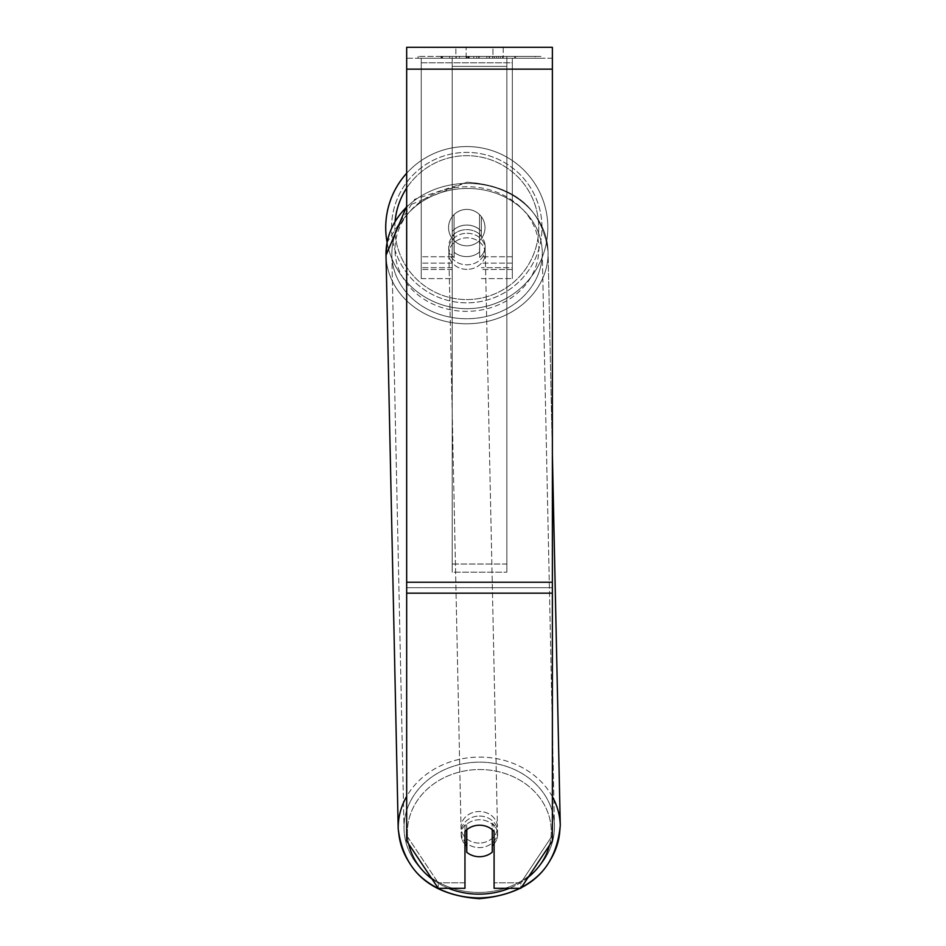 <?xml version="1.0" encoding="UTF-8"?>
<svg xmlns="http://www.w3.org/2000/svg" width="946" height="946" viewBox="0 0 946 946"><rect width="100%" height="100%" fill="white"/><g stroke="black" fill="none" stroke-linecap="round" stroke-linejoin="round"><path stroke-width="0.71" stroke-dasharray="4.73 3.55" d="M452.212 231.38A18.211 15.775 0 0 1 466.78 225.065A18.211 15.775 0 0 1 481.348 231.38L481.348 216.681A18.211 18.211 0 0 0 452.212 216.681L452.212 235.932A18.211 15.775 0 0 1 466.78 229.63A18.211 15.775 0 0 1 481.348 235.932L481.348 216.681A18.211 18.211 0 0 0 452.212 216.681L452.212 235.932A18.211 15.775 180 0 1 466.78 229.63A18.211 15.775 180 0 1 481.348 235.932L481.348 216.681A18.211 18.211 0 0 0 452.212 216.681L452.212 231.38A18.211 15.775 180 0 1 466.78 225.065A18.211 15.775 -1.2 0 1 479.527 229.511L479.646 234.975A18.211 15.775 -1.2 0 1 485.109 245.925A18.211 15.775 -1.2 0 1 479.646 257.501L479.527 252.038A18.211 15.775 -1.2 0 1 466.78 256.614A18.211 15.775 -1.2 0 1 454.033 252.18L454.151 257.643A18.211 15.775 -1.2 0 1 448.688 246.693A18.211 15.775 -1.2 0 1 454.151 235.116L454.033 229.653A18.211 15.775 -1.2 0 1 466.78 225.065A18.211 15.775 180 0 1 481.348 231.38L481.348 216.681A18.211 18.211 0 0 0 452.212 216.681L452.212 231.38M512.318 62.779L512.318 278.609L512.318 58.226L512.318 278.609L512.318 58.226L512.318 62.779L421.242 62.779L421.242 278.609L421.242 58.226L421.242 269.504L421.242 58.226L421.242 269.504L421.242 58.226L421.242 62.779L512.318 62.779L512.318 267.683L481.348 267.683L512.318 267.683L512.318 263.13L512.318 269.504L512.318 58.226L421.242 58.226L421.242 278.609L421.242 58.226L512.318 58.226L421.242 58.226L512.318 58.226L512.318 269.504L512.318 62.779M479.338 816.067A18.211 15.775 -1.2 0 1 497.549 831.451A18.211 15.775 -1.2 0 1 479.338 847.616A18.211 15.775 -1.2 0 1 461.128 832.232A18.211 15.775 -1.2 0 1 479.338 816.067A18.211 15.775 178.8 0 1 497.549 831.451A18.211 15.775 178.8 0 1 479.338 847.616A18.211 15.775 178.8 0 1 461.128 832.232A18.211 15.775 178.8 0 1 479.338 816.067M464.959 844.27A18.211 15.775 -1.2 0 1 461.187 834.963A18.211 15.775 -1.2 0 1 466.65 823.375L466.78 829.713M473.13 826.213A18.211 15.775 -1.2 0 1 479.527 825.172A18.211 15.775 -1.2 0 1 492.275 829.618L492.275 829.713M466.65 829.831L466.65 823.375A18.211 15.775 178.8 0 0 461.187 834.963L461.128 832.232L461.187 834.963A18.211 15.775 178.8 0 0 466.65 845.901L466.78 852.275A18.211 15.775 178.8 0 0 479.527 856.721A18.211 15.775 178.8 0 0 492.275 852.145L492.145 823.245A18.211 15.775 178.8 0 1 497.608 834.183A18.211 15.775 -1.2 0 0 492.145 823.245L492.145 845.771A18.211 15.775 -1.2 0 0 492.275 845.653M466.78 852.275L466.78 829.748A18.211 15.775 178.8 0 1 479.527 825.172A18.211 15.775 178.8 0 1 492.275 829.618L492.145 845.771A18.211 15.775 178.8 0 0 497.608 834.183L497.549 831.451L497.608 834.183A18.211 15.775 -1.2 0 1 494.096 843.797M466.957 233.272A18.211 15.775 -1.2 0 1 485.168 248.656A18.211 15.775 -1.2 0 1 466.957 264.809A18.211 15.775 -1.2 0 1 448.747 249.425A18.211 15.775 -1.2 0 1 466.957 233.272A18.211 15.775 178.8 0 1 485.168 248.656A18.211 15.775 178.8 0 1 466.957 264.809A18.211 15.775 178.8 0 1 448.747 249.425A18.211 15.775 178.8 0 1 466.957 233.272M454.033 229.653L454.033 252.18A18.211 15.775 178.8 0 0 466.78 256.614A18.211 15.775 178.8 0 0 479.527 252.038L479.527 229.511A18.211 15.775 178.8 0 0 466.78 225.065A18.211 15.775 178.8 0 0 454.033 229.653L454.151 257.643L454.033 229.653M479.646 234.975L479.646 257.501A18.211 15.775 178.8 0 0 485.109 245.925L485.168 248.656L485.109 245.925A18.211 15.775 178.8 0 0 479.646 234.975L479.646 257.501L479.646 234.975M467.052 269.362A18.211 15.775 -1.2 0 1 448.842 253.977A18.211 15.775 -1.2 0 1 467.052 237.824A18.211 15.775 -1.2 0 1 485.263 253.209A18.211 15.775 -1.2 0 1 467.052 269.362A18.211 15.775 178.8 0 1 448.842 253.977A18.211 15.775 178.8 0 1 467.052 237.824A18.211 15.775 178.8 0 1 485.263 253.209A18.211 15.775 178.8 0 1 467.052 269.362M479.244 843.063A18.211 15.775 -1.2 0 1 461.033 827.679A18.211 15.775 -1.2 0 1 479.244 811.514A18.211 15.775 -1.2 0 1 497.442 826.899A18.211 15.775 -1.2 0 1 479.244 843.063A18.211 15.775 178.8 0 1 461.033 827.679A18.211 15.775 178.8 0 1 479.244 811.514A18.211 15.775 178.8 0 1 497.442 826.899A18.211 15.775 178.8 0 1 479.244 843.063M479.244 892.433A75.219 65.144 -1.2 0 1 404.037 828.885A75.219 65.144 -1.2 0 1 479.244 762.145A75.219 65.144 -1.2 0 1 554.439 825.692A75.219 65.144 -1.2 0 1 479.244 892.433A75.219 65.144 178.8 0 1 404.037 828.885A75.219 65.144 178.8 0 1 479.244 762.145A75.219 65.144 178.8 0 1 554.439 825.692A75.219 65.144 178.8 0 1 479.244 892.433M467.052 188.443A75.219 65.144 -1.2 0 1 542.259 251.991A75.219 65.144 -1.2 0 1 467.052 318.743A75.219 65.144 -1.2 0 1 391.845 255.195A75.219 65.144 -1.2 0 1 467.052 188.443A75.219 65.144 178.8 0 1 542.259 251.991A75.219 65.144 178.8 0 1 467.052 318.743A75.219 65.144 178.8 0 1 391.845 255.195A75.219 65.144 178.8 0 1 467.052 188.443M540.958 56.405L418.097 56.405L540.958 56.405L540.958 58.226L418.097 58.226L540.958 58.226M418.097 56.405L418.097 58.226M552.381 58.226L406.674 58.226L406.674 47.3L406.674 69.153L406.674 47.3L552.381 47.3L552.381 58.226L406.674 58.226L406.674 840.982L406.674 587.703L406.674 835.519L438.223 882.843L406.674 835.519L406.674 840.982L438.223 888.306L438.223 882.843L438.223 888.306L464.959 888.306L464.959 831.522A18.211 15.775 180 0 1 479.527 825.208A18.211 15.775 180 0 1 494.096 831.522L494.096 826.059A18.211 15.775 180 0 0 464.959 826.059L464.959 882.843L438.223 882.843L464.959 882.843L464.959 888.306L464.959 826.059A18.211 15.775 0 0 1 479.527 819.744A18.211 15.775 0 0 1 494.096 826.059L494.096 888.306L520.832 888.306L520.832 882.843L494.096 882.843L520.832 882.843L520.832 888.306L552.381 840.982L552.381 58.226M473.84 58.226L515.369 58.226L473.84 58.226L473.84 56.405L442.515 56.405L442.515 58.226L515.369 58.226L442.444 58.226L515.369 58.226L442.515 58.226L442.515 56.405L494.557 56.405L494.557 58.226L494.557 56.405L515.369 56.405L515.369 58.226L515.369 56.405L442.444 56.405L442.444 58.226L442.444 56.405L515.369 56.405L515.369 58.226L515.369 56.405L502.444 56.405L502.444 58.226L502.444 56.405L515.369 56.405L515.369 58.226L515.369 56.405L442.515 56.405L442.515 58.226L442.515 56.405L515.369 56.405L515.369 58.226L515.369 56.405L473.84 56.405M492.937 58.226L455.854 58.226L503.213 58.226L492.937 58.226L492.937 47.3L503.213 47.3L455.854 47.3L503.213 47.3L492.937 47.3L492.937 58.226M455.854 58.226L466.13 58.226L455.854 58.226L455.854 47.3L455.854 58.226M506.855 58.226L452.212 58.226L535.247 58.226L452.212 58.226L452.212 56.405L452.212 572.188L452.212 58.226L506.855 58.226L506.855 56.405L506.855 58.226L506.855 56.405L452.212 56.405L506.855 56.405L506.855 58.226L506.855 56.405L535.247 56.405L535.247 58.226L535.247 56.405L452.212 56.405L506.855 56.405L506.855 564.029L452.212 564.029L452.212 58.226L452.212 66.397L506.855 66.397L506.855 58.226L506.855 572.188L452.212 572.188L452.212 66.397L506.855 66.397L506.855 58.226M500.387 58.226L441.061 58.226L500.387 58.226L500.387 56.405L516.823 56.405L516.823 58.226M466.13 58.226L466.13 47.3L466.13 58.226M552.381 582.239L552.381 69.153L552.381 593.166L552.381 582.239L406.674 582.239M552.381 835.519L552.381 587.703L552.381 840.982L552.381 835.519L520.832 882.843L552.381 835.519M466.674 56.405L514.754 56.405L441.747 56.405L466.674 56.405L466.674 58.226L514.754 58.226L466.674 58.226M449.669 56.405L449.669 58.226M441.747 56.405L441.747 58.226L441.747 56.405M514.754 56.405L514.754 58.226L492.653 58.226L514.754 58.226L514.754 56.405M492.653 56.405L492.653 58.226L492.653 56.405M489.307 56.405L489.307 58.226M535.247 56.405L506.855 56.405L535.247 56.405M466.248 56.405L486.823 56.405L466.248 56.405L466.248 58.226L486.823 58.226L466.248 58.226M486.823 56.405L486.823 58.226L486.823 56.405M469.062 56.405L478.735 56.405L469.062 56.405L469.062 58.226L459.484 58.226L478.735 58.226L469.062 58.226M516.823 56.405L441.061 56.405L468.022 56.405L459.484 56.405L459.484 58.226M459.484 56.405L478.735 56.405L478.735 58.226L478.735 56.405L498.412 56.405L498.412 58.226M488.313 56.405L515.369 56.405L488.313 56.405L488.313 58.226M496.532 56.405L496.532 58.226M515.369 56.405L515.369 58.226L515.369 56.405M472.078 56.405L442.515 56.405L442.515 58.226L442.515 56.405L472.078 56.405L472.078 58.226M441.061 56.405L441.061 58.226M456.256 56.405L456.256 58.226M468.022 56.405L468.022 58.226M498.412 56.405L489.555 56.405L489.555 58.226M489.555 56.405L500.387 56.405M468.14 58.226L459.271 58.226L476.796 58.226L468.14 58.226L468.14 56.405L459.271 56.405L459.271 58.226L459.271 56.405L476.796 56.405L476.796 58.226L476.796 56.405L468.14 56.405M512.318 58.226L421.242 58.226L512.318 58.226M406.674 173.236A81.049 81.049 0 0 1 547.829 227.619A81.049 81.049 0 0 0 466.78 146.559A81.049 81.049 0 0 0 385.732 227.619A81.049 81.049 0 0 0 466.78 308.668A81.049 81.049 0 0 0 547.829 227.619A81.049 81.049 0 0 1 387.08 242.353L414.774 199.251L467.005 182.176C515.274 185.688 542.295 208.924 548.077 251.873A81.049 70.193 -1.2 0 1 467.052 323.78A81.049 70.193 -1.2 0 1 386.015 255.314A81.049 70.193 178.8 0 1 467.052 183.406A81.049 70.193 -1.2 0 1 548.077 251.873A81.049 70.193 178.8 0 1 467.052 323.78A81.049 70.193 178.8 0 1 386.015 255.314L398.207 829.015A81.049 70.193 178.8 0 0 479.244 897.482A81.049 70.193 178.8 0 0 560.269 825.562A81.049 70.193 -1.2 0 0 479.244 757.096A81.049 70.193 178.8 0 0 406.674 796.414M484.991 227.619A18.211 18.211 0 0 1 466.78 245.83A18.211 18.211 0 0 1 448.57 227.619A18.211 18.211 0 0 1 466.78 209.397A18.211 18.211 0 0 1 479.527 240.627A18.211 18.211 0 0 1 448.57 227.619A18.211 18.211 0 0 1 479.527 214.612L479.527 240.627A18.211 18.211 0 0 1 454.033 240.627L454.033 214.612A18.211 18.211 0 0 1 484.991 227.619A18.211 18.211 0 0 1 466.78 245.83A18.211 18.211 0 0 1 448.57 227.619A18.211 18.211 0 0 1 466.78 209.397A18.211 18.211 0 0 1 479.527 240.627L479.527 214.612A18.211 18.211 0 0 1 466.78 245.83A18.211 18.211 0 0 1 454.033 214.612L454.033 240.627A18.211 18.211 0 0 1 466.78 209.397A18.211 18.211 0 0 1 484.991 227.619A18.211 18.211 0 0 1 466.78 245.83A18.211 18.211 0 0 1 448.57 227.619A18.211 18.211 0 0 1 466.78 209.397A18.211 18.211 0 0 1 484.991 227.619M479.527 214.612L479.527 240.627L479.527 214.612M454.033 240.627L454.033 214.612L454.033 240.627M391.561 227.619A75.219 75.219 0 0 1 466.78 152.389A75.219 75.219 0 0 1 541.999 227.619A75.219 75.219 0 0 1 466.78 302.838A75.219 75.219 0 0 1 391.561 227.619A75.219 75.219 0 0 1 466.78 152.389A75.219 75.219 0 0 1 541.999 227.619A75.219 75.219 0 0 1 466.78 302.838A75.219 75.219 0 0 1 391.561 227.619M466.78 829.748L466.65 845.901M454.151 257.643A18.211 15.775 178.8 0 1 448.688 246.693A18.211 15.775 178.8 0 1 454.151 235.116L454.151 257.643M506.855 572.188L506.855 66.397L506.855 572.188L452.212 572.188L452.212 564.029L506.855 564.029L506.855 572.188M452.212 267.683L421.242 267.683L452.212 267.683M452.212 256.756L421.242 256.756L452.212 256.756M452.212 263.13L421.242 263.13L452.212 263.13M512.318 256.756L481.348 256.756L512.318 256.756M512.318 263.13L481.348 263.13L512.318 263.13M448.51 888.306A71.943 62.306 -1.2 0 1 432.05 879.047M408.696 844.009A71.943 62.306 -1.2 0 1 479.338 769.536A71.943 62.306 -1.2 0 1 549.46 845.357M406.674 207.091A81.049 70.193 -1.2 0 1 467.052 183.406A81.049 70.193 178.8 0 1 548.077 251.873L552.381 454.317M466.957 186.74A71.943 62.306 178.8 0 0 395.014 249.425A71.943 62.306 178.8 0 0 466.957 311.34A71.943 62.306 178.8 0 0 538.889 248.656A71.943 62.306 178.8 0 0 466.957 186.74A71.943 62.306 -1.2 0 0 395.014 249.425A71.943 62.306 -1.2 0 0 466.957 311.34A71.943 62.306 -1.2 0 0 538.889 248.656A71.943 62.306 -1.2 0 0 466.957 186.74M528.128 877.368A71.943 62.306 -1.2 0 1 509.362 888.306M552.381 796.674A81.049 70.193 178.8 0 0 479.244 757.096A81.049 70.193 -1.2 0 0 398.207 829.015A81.049 70.193 -1.2 0 0 479.244 897.482A81.049 70.193 -1.2 0 0 560.269 825.562L548.077 251.873C542.295 208.924 515.274 185.688 467.005 182.176L406.674 206.216M552.381 587.703L406.674 587.703L552.381 587.703M552.381 69.153L406.674 69.153M552.381 593.166L406.674 593.166M466.886 56.405L466.886 58.226M468.329 56.405L468.329 58.226M468.116 56.405L468.116 58.226M469.263 56.405L469.263 58.226M479.149 56.405L479.149 58.226M478.948 56.405L478.948 58.226L478.948 56.405M478.735 56.405L478.735 58.226M467.927 56.405L467.927 58.226M395.144 220.962A71.943 71.943 0 0 0 394.837 227.619A71.943 71.943 0 0 1 466.78 155.676A71.943 71.943 0 0 1 538.723 227.619A71.943 71.943 0 0 1 466.78 299.563A71.943 71.943 0 0 1 394.837 227.619A71.943 71.943 0 0 0 466.78 299.563A71.943 71.943 0 0 0 487.415 158.691A71.943 71.943 0 0 0 406.674 188.077M479.338 769.536A71.943 62.306 178.8 0 1 551.27 831.463A71.943 62.306 178.8 0 1 479.338 894.147A71.943 62.306 178.8 0 1 407.395 832.22A71.943 62.306 178.8 0 1 479.338 769.536M421.242 278.609L452.212 278.609L421.242 278.609M452.212 269.504L421.242 269.504L452.212 269.504M481.348 278.609L512.318 278.609L481.348 278.609M512.318 269.504L481.348 269.504L512.318 269.504M448.747 249.425L448.688 246.693L448.747 249.425M448.842 253.977L461.033 827.679L448.842 253.977M485.263 253.209L497.442 826.899L485.263 253.209M542.259 251.991L554.439 825.692L542.259 251.991M391.845 255.195L404.037 828.885L391.845 255.195M503.213 47.3L503.213 58.226L503.213 47.3M479.291 898.7C431.021 895.188 403.989 871.964 398.207 829.015"/><path stroke-width="1.42" d="M492.275 829.713L492.275 852.145A18.211 15.775 -1.2 0 1 479.527 856.721A18.211 15.775 -1.2 0 1 466.78 852.275L466.78 829.713M464.959 844.27A18.211 15.775 -1.2 0 0 466.65 845.901L466.78 852.275M466.78 829.748A18.211 15.775 -1.2 0 1 473.13 826.213M494.096 843.797A18.211 15.775 -1.2 0 1 492.275 845.653M466.65 845.901L466.65 829.831M552.381 593.166L552.381 47.3L406.674 47.3L406.674 840.982L438.223 888.306L464.959 888.306L464.959 831.522A18.211 15.775 0 0 1 494.096 831.522L494.096 888.306L520.832 888.306L552.381 840.982L552.381 593.166L406.674 593.166M406.674 207.091A81.049 70.193 -1.2 0 0 386.015 255.314L387.08 242.353A81.049 81.049 0 0 1 406.674 173.236M406.674 796.414A81.049 70.193 178.8 0 0 398.207 829.015C403.989 871.964 431.021 895.188 479.291 898.7C528.92 894.313 555.905 869.942 560.269 825.562A81.049 70.193 178.8 0 0 552.381 796.674M509.362 888.306A71.943 62.306 -1.2 0 1 479.338 894.147A71.943 62.306 -1.2 0 1 448.51 888.306M432.05 879.047A71.943 62.306 -1.2 0 1 408.696 844.009M549.46 845.357A71.943 62.306 -1.2 0 1 528.128 877.368M552.381 69.153L406.674 69.153M552.381 582.239L406.674 582.239M406.674 188.077A71.943 71.943 0 0 0 395.144 220.962M406.674 206.216L386.015 255.314L398.207 829.015M552.381 454.317L560.269 825.562C555.905 869.942 528.92 894.313 479.291 898.7"/></g></svg>
